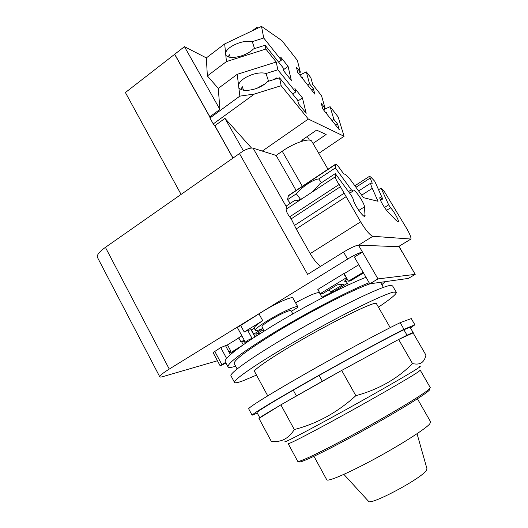 <?xml version="1.0" encoding="UTF-8"?>
<svg xmlns="http://www.w3.org/2000/svg" width="528" height="528" viewBox="0 0 528 528"><rect width="100%" height="100%" fill="white"/><g stroke="black" fill="none" stroke-linecap="round" stroke-linejoin="round"><path stroke-width="0.79" d="M343.867 474.375L368.438 501.191C369.072 506.385 421.344 478.678 426.38 470.395L426.934 468.633L417.041 433.719M326.713 479.728L326.753 479.794C327.756 481.939 348.315 473.167 374.352 459.076C400.369 445.018 424.921 429.343 429.653 424.043L430.676 421.958L417.424 398.785M299.363 461.538C297.904 464.369 322.219 452.998 355.991 434.577C389.73 416.189 422.433 396.416 428.432 391.037C429.845 389.809 430.195 389.162 429.495 389.11M297.7 461.287L297.733 461.34C298.307 462.977 324.001 450.668 357.628 432.234C391.228 413.827 422.908 394.66 428.875 389.374L430.254 387.578L420.255 370.214M421.542 362.729C423.628 361.363 425.093 358.829 425.944 355.126L413.074 332.891L398.653 339.478L412.52 363.601C416.5 364.445 419.509 364.155 421.542 362.729M398.653 339.478L341.695 370.425L280.876 404.837L258.977 418.427L271.306 441.355C281.002 442.576 288.664 438.636 294.301 429.535C317.018 423.68 337.531 412.394 355.832 395.677C378.338 389.598 397.234 378.906 412.52 363.601M280.876 404.837L294.301 429.535M341.695 370.425L355.832 395.677M259.868 417.879L259.855 417.859C259.862 417.391 266.521 413.266 279.853 405.478M413.021 332.495L407.035 335.214L403.887 329.769L409.972 327.228L413.173 332.521L412.493 333.155M399.326 339.167L407.035 335.214M344.276 369.026L396.257 340.778M322.337 381.256L296.406 395.927L293.245 390.152L319.103 375.428L322.337 381.256L338.969 371.969M283.457 403.379L296.406 395.927M257.011 412.566L256.997 412.533C257.215 411.497 269.3 404.039 293.245 390.152M409.972 327.228L413.16 332.501M319.103 375.428C354.182 355.661 391.373 335.683 403.887 329.769M403.993 329.314L400.171 322.687L411.266 318.575L414.876 324.799L403.993 329.314C386.654 337.927 346.177 359.865 310.51 380.074C274.778 400.31 251.533 414.421 252.113 415.219L257.281 413.068M414.876 324.799L410.533 327.954M248.708 408.877L248.681 408.83C247.955 407.741 271.003 393.347 306.629 373.052C342.197 352.783 382.701 331.03 400.171 322.687M230.281 57.367L229.35 54.707L228.195 56.912M301.897 77.722L302.419 77.352L302.808 78.87M325.703 112.622L326.324 112.187L326.872 114.094M273.907 79.563L276.236 77.867L276.863 78.632M283.47 69.729L288.07 66.376L291.324 80.395L283.727 70.904L283.008 67.63L265.115 45.236L253.48 48.939C250.688 51.83 246.616 54.16 241.276 55.935C233.356 58.179 228.195 57.948 225.806 55.249L225.542 52.642C227.251 48.715 231.911 45.421 239.507 42.761C244.695 41.164 248.952 40.795 252.292 41.653L254.569 48.596M261.987 46.233L262.324 46.127M300.551 199.34L296.34 193.816C299.257 190.318 303.052 186.991 307.718 183.836C312.385 180.787 316.061 179.157 318.74 178.946L321.532 182.701M378.556 189.724L381.084 188.107L384.503 191.783L406.52 228.221C409.781 233.878 411.259 237.488 410.949 239.045L372.887 236.287C369.963 235.25 365.878 230.432 360.624 221.833L339.128 184.477C336.778 181.13 335.491 178.576 335.267 176.821L335.293 173.606L319.513 184.034C317.579 186.892 314.576 189.928 310.51 193.149L302.755 198.257C298.835 200.31 296.083 201.076 294.505 200.561L286.612 205.775L286.103 209.233L302.755 198.257M318.74 178.946L335.339 167.937L351.298 189.783L352.876 191.143L352.981 190.403C353.839 187.552 364.432 202.732 364.478 206.844L365.039 216.064C364.214 219.146 353.146 203.313 353.265 199.175L351.536 195.776L335.293 173.606M381.084 188.107L388.667 204.851L390.595 207.827C393.895 211.187 399.181 220.645 398.369 221.747L396.436 220.711L387.823 211.721C384.45 208.336 379.025 198.647 379.883 197.558C380.134 197.129 380.833 197.518 381.995 198.726L382.582 199.056L382.345 198.152L374.774 181.315L370.867 177.104L369.501 176.299L372.26 183.282L370.821 183.097C370.537 183.843 371.026 185.592 372.286 188.357L361.687 195.162M257.974 28.083L256.885 27.337L252.417 30.723M297.865 101.072L302.399 97.865L306.2 113.282L298.505 103.805L297.653 100.195L279.523 77.801L267.505 81.563C264.68 84.671 260.509 87.133 254.991 88.942C246.8 91.192 241.421 90.803 238.847 87.76L238.498 84.876C240.167 80.599 244.926 77.101 252.76 74.382C258.113 72.765 262.541 72.475 266.039 73.504L268.561 81.233M265.254 83.701L257.083 88.216M243.527 90.209L242.299 86.698L240.973 89.483M298.558 73.491L300.366 72.184L297.356 60.39L281.939 40.643L261.512 26.4L263.729 37.996L281.365 60.179L280.672 57.05L288.07 66.376M311.593 90.011L313.381 88.737L314.866 94.156L297.7 72.395L296.38 67.115L300.366 72.184M307.718 85.1L309.52 83.82L313.381 88.737M299.818 75.088L306.313 71.861L309.52 83.82M323.255 109.534L325.103 108.253L321.512 95.707L312.708 84.473L310.84 77.669L306.313 71.861M335.755 125.301L337.583 124.054L339.313 129.789L322.865 109.039L321.281 103.415L325.103 108.253M332.039 120.622L333.874 119.361L337.583 124.054M323.42 109.738L330.106 106.676L333.874 119.361M292.73 94.109L295.72 91.978L294.908 88.539L302.399 97.865M266.039 73.504L277.853 69.795L295.72 91.978M265.115 45.236L265.841 49.058L226.439 61.578L225.806 55.249M278.645 62.172L281.365 60.179M252.292 41.653L263.729 37.996M303.25 140.877L301.778 140.296L316.569 130.126L326.139 134.482L313.005 143.444M307.296 136.501L309.395 140.125M335.339 167.937L335.419 164.307C335.894 163.812 337.108 164.868 339.068 167.475L343.827 174.009C345.411 173.903 348.256 176.682 352.361 182.325L363.515 197.677L378.015 201.287L372.286 188.357M290.314 203.326L287.503 199.676L288.46 195.545M287.503 199.676L296.34 193.816M320.588 266.343C317.222 263.908 313.764 259.664 310.213 253.612L296.221 228.928L291.205 218.849L289.661 216.856C287.305 213.622 286.117 211.081 286.103 209.233M318.767 153.364L344.065 136.27L338.131 116.912L330.106 106.676M225.542 52.642L224.671 43.93L261.512 26.4M206.342 57.902L184.457 46.669L219.919 109.421L218.275 88.394L207.365 75.933L206.342 57.902L224.671 43.93M207.365 75.933L226.439 61.578M257.459 28.327L256.885 27.337M218.275 88.394L237.23 74.323L276.23 62.02L265.841 49.058M276.23 62.02L277.853 69.795M238.498 84.876L237.23 74.323M279.523 77.801L281.167 85.694L254.41 94.043L239.857 96.136L238.847 87.76M344.065 136.27L308.326 119.051L281.167 85.694M262.284 151.074L308.326 119.051M327.994 169.244L311.83 141.418C310.325 137.445 294.611 142.534 282.223 151.226L276.118 155.43L253.103 148.183C251.044 147.715 247.81 148.592 243.408 150.81L105.409 247.355C99.304 251.777 96.637 255.11 97.416 257.341L97.462 257.426M251.526 148.051L224.974 118.378L243.408 150.81M184.457 46.669L174.715 54.232L209.86 116.774L219.919 109.421M209.86 116.774L209.933 117.995L239.857 96.136M209.933 117.995L213.266 123.928L254.41 94.043M213.266 123.928L214.876 125.697L224.974 118.378M209.88 117.051L174.623 54.311L209.873 116.965M232.848 157.846L214.619 125.42M174.623 54.311L125.4 92.532L181.005 194.258M243.276 150.77L242.616 151.239M296.129 190.443L276.118 155.43M231.185 353.991C231.224 353.338 233.191 351.767 237.092 349.279M244.609 340.831L244.147 341.075L245.362 343.319M256.714 335.742L254.866 336.158M232.914 157.799L214.876 125.697M232.815 157.865L214.507 125.288M415.213 274.362L377.975 278.909L369.772 283.82L408.355 278.414L415.213 274.362L399.221 246.728L358.466 245.157C355.628 245.507 350.658 247.81 343.55 252.074L307.606 274.408L239.316 153.298M217.437 360.763L162.921 376.596C161.027 377.144 159.971 377.21 159.753 376.787C159.588 375.712 162.763 373.144 169.27 369.072L347.582 259.103C354.71 254.846 359.674 252.516 362.479 252.1L377.975 278.909M363.152 272.316L348.46 281.173L350.315 280.962L363.502 272.923M346.084 277.933L320.219 293.667L317.843 289.45L343.655 273.682L348.46 281.173M320.219 293.667L323.512 293.165L337.128 284.896L343.834 284.051L330.548 292.103L333.59 291.647L347.358 283.312M347.068 278.731C345.345 280.091 344.56 280.962 344.711 281.338L346.223 281.332M244.147 341.075L241.6 341.728L243.256 344.791M242.326 345.451L229.673 353.285M263.545 329.597L255.882 334.257L260.971 333.016M262.944 328.502L253.744 334.105M244.127 339.953L241.6 341.728M263.162 329.835L263.894 331.175M291.383 311.302L297.759 307.428L297.845 306.874C297.686 304.887 280.942 312.437 267.848 320.516C259.446 325.73 255.288 328.997 255.38 330.317C255.842 330.97 258.357 330.343 262.911 328.442M321.968 297.211C328.106 293.984 332.567 291.984 335.359 291.212M358.466 245.157L362.479 252.1L354.38 257.083L369.772 283.82M330.548 292.103L329.195 289.714M346.579 277.88L344.157 273.643L358.789 264.746M343.655 273.682L344.157 273.643M254.186 328.132L254.159 328.086C253.942 327.083 256.793 324.614 262.733 320.668L258.984 313.85L262.832 311.395C275.86 303.27 292.657 295.878 292.915 298.03L297.825 306.834M241.903 335.848L238.696 337.808L240.92 341.9M251.493 329.987L254.272 328.291M229.073 352.163L230.749 350.995L227.456 344.883L238.788 337.973M245.335 342.17C246.662 340.883 248.899 339.603 252.034 338.323L253.229 338.019L247.87 341.603L245.335 342.17L237.376 327.518L258.984 313.85M240.53 325.228L244.22 332.006L247.724 330.416L251.335 329.69L255.182 336.739M262.733 320.668L244.22 332.006M264.277 330.931L261.967 326.713C261.901 325.769 264.759 323.525 270.521 319.948C279.253 314.787 285.74 311.639 289.984 310.517L291.152 310.886M251.473 329.947L254.252 328.251M225.958 363.053L220.189 365.891L213.061 352.579L220.75 347.576L227.456 344.883M225.377 345.411L230.419 354.658M230.749 350.995L228.69 351.556M322.324 297.845L319.48 292.802C317.42 291.905 309.448 295.231 295.561 302.775M254.872 372.088L254.199 371.785C252.925 369.897 274.804 355.106 305.474 337.663C336.105 320.219 366.881 305.092 374.491 303.442L376.867 303.514L376.728 304.174M220.189 365.891L225.595 362.38M256.502 375.098L243.058 380.774C237.824 382.714 234.973 383.255 234.498 382.397C232.709 379.988 261.703 360.327 303.052 336.851C344.362 313.361 384.853 293.634 393.749 292.109L396.323 292.327C396.488 294.136 390.522 299.072 378.437 307.144M247.87 341.603C231.851 352.631 224.288 359.311 225.192 361.627L225.258 361.746M366.01 277.279C345.319 285.265 304.445 306.405 272.468 325.888L253.229 338.019M231.033 375.929L230.98 375.83C229.013 373.091 257.776 353.12 299.039 329.63C340.263 306.134 380.846 286.704 389.928 285.509L392.588 285.886L396.271 292.228M369.138 282.718C348.533 290.908 307.666 312.167 275.603 331.577C243.382 351.344 227.509 363.099 227.984 366.828C228.518 367.844 231.079 367.646 235.666 366.247M381.876 284.737L384.998 281.688M370.095 283.774C353.285 289.502 311.236 310.966 278.322 330.898C248.53 349.153 233.818 360.03 234.201 363.521L234.254 363.627M297.733 461.34L288.189 443.685C289.7 443.784 304.379 436.286 332.224 421.205C368.828 401.326 412.144 376.391 418.645 371.6L420.242 370.187M419.239 366.716C420.783 366.095 420.572 366.458 418.612 367.798C411.965 372.511 367.448 398 329.914 418.473C298.676 435.541 280.764 444.569 285.688 441.032M348.487 191.605L351.298 189.783M380.312 199.795L381.995 198.726M386.615 210.329L390.595 207.827M384.516 207.464L388.667 204.851M310.51 193.149L335.267 176.821M355.958 187.275L369.989 178.18M288.031 196.066L335.372 164.584M358.809 210.454L364.478 206.844M363.924 216.11L365.119 215.351M289.661 216.856L339.128 184.477M291.205 218.849L340.659 186.562M294.664 225.317L344.309 193.109M296.221 228.928L346.031 196.72M310.213 253.612L360.624 221.833M358.578 245.164L372.887 236.287M398.508 246.596L410.52 239.29M302.339 186.311L282.223 151.226M320.265 266.541L319.843 265.802M286.44 206.936L253.103 148.183M402.296 252.325L398.944 246.609M169.27 369.072L105.409 247.355M347.582 259.103L343.55 252.074M214.724 351.259L221.879 364.617M247.724 330.416L252.034 338.323M250.991 329.677L254.932 336.897M220.75 347.576L226.598 358.453M326.753 479.794L313.962 456.304M259.855 417.859L256.997 412.533M252.113 415.219L248.681 408.83M349.668 193.222L352.763 191.215M380.536 200.356L382.503 199.102M354.875 185.79L369.501 176.299M358.637 190.964L370.821 183.097M288.13 195.763L335.419 164.307M364.604 216.341L365.039 216.064M398.534 246.596L410.553 239.29M267.736 395.835L254.344 371.111M390.205 327.624L376.174 303.211M159.753 376.787L97.416 257.341M254.159 328.086L255.38 330.317M345.503 280.071L348.302 284.968M290.908 310.451L292.842 313.922M234.498 382.397L230.98 375.83M225.192 361.627L227.984 366.828M234.201 363.521L237.112 368.933M380.477 282.322L383.401 287.377"/></g></svg>
